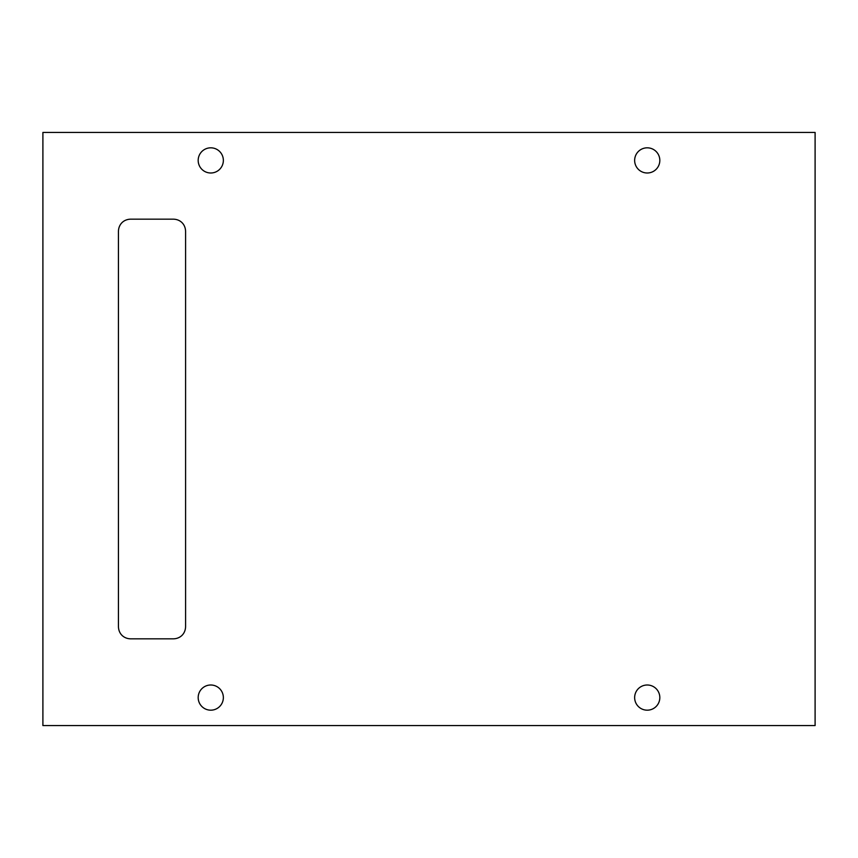 <?xml version="1.0" encoding="UTF-8"?>
<svg xmlns="http://www.w3.org/2000/svg" width="858" height="858" viewBox="0 0 858 858"><rect width="100%" height="100%" fill="white"/><g stroke="black" fill="none" stroke-linecap="round" stroke-linejoin="round"><path stroke-width="1.29" d="M223.359 160.414A12.591 12.591 0 0 0 204.472 149.507A12.591 12.591 0 0 0 204.472 171.31A12.591 12.591 0 0 0 223.359 160.414M659.823 697.586A12.591 12.591 0 0 0 640.937 686.69A12.591 12.591 0 0 0 640.937 708.494A12.591 12.591 0 0 0 659.823 697.586M815.1 132.432L42.9 132.432L42.9 725.568L815.1 725.568L815.1 132.432M223.359 697.586A12.591 12.591 0 0 0 204.472 686.69A12.591 12.591 0 0 0 204.472 708.494A12.591 12.591 0 0 0 223.359 697.586M659.823 160.414A12.591 12.591 0 0 0 640.937 149.507A12.591 12.591 0 0 0 640.937 171.31A12.591 12.591 0 0 0 659.823 160.414M185.585 231.671L185.585 626.329A17.128 13.985 45 0 1 173.08 638.835L130.952 638.835A17.128 13.985 -45 0 1 118.436 626.329L118.436 231.671A17.128 13.985 45 0 1 130.952 219.165L173.08 219.165A17.128 13.985 -45 0 1 185.585 231.671"/></g></svg>
